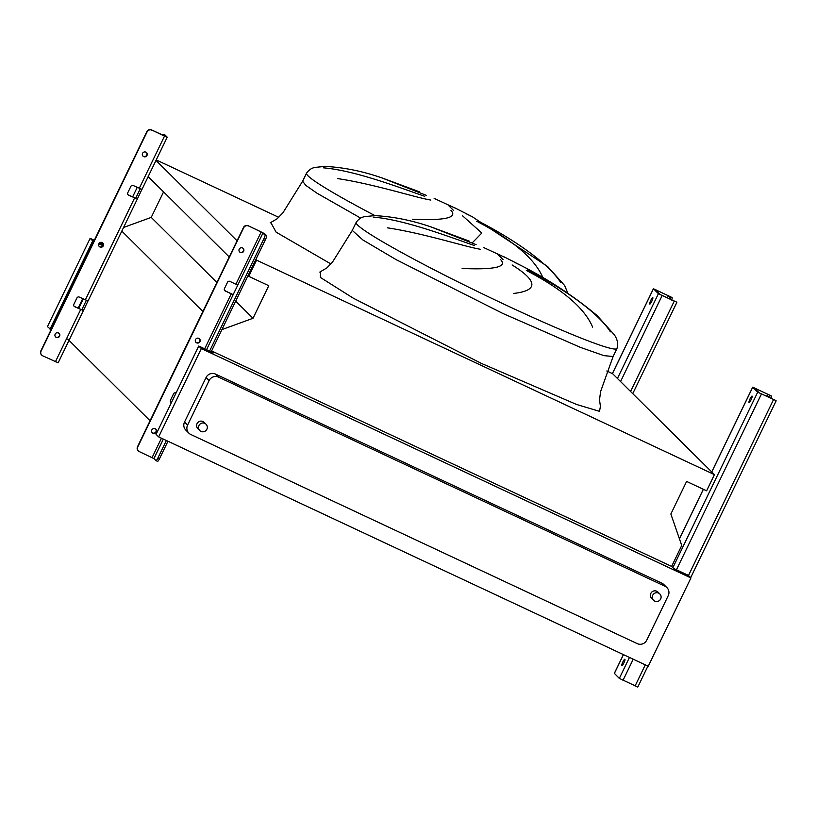 <?xml version="1.0" encoding="UTF-8"?>
<svg xmlns="http://www.w3.org/2000/svg" width="817" height="817" viewBox="0 0 817 817"><rect width="100%" height="100%" fill="white"/><g stroke="black" fill="none" stroke-linecap="round" stroke-linejoin="round"><path stroke-width="1.23" d="M650.781 300.38A3.564 0.664 -64.9 0 0 649.76 304.098A3.564 0.664 -64.9 0 0 651.772 301.361A3.564 0.664 -64.9 0 0 652.793 297.643A3.564 0.664 -64.9 0 0 650.781 300.38M676.496 302.055A3.564 0.664 115.1 0 1 676.537 302.065A3.564 0.664 115.1 0 1 676.578 302.096L659.993 294.457L655.009 289.504L671.86 297.419L653.406 288.728L658.41 293.712L676.578 302.096M672.105 297.664A3.564 0.664 115.1 0 1 671.635 300.043M670.042 299.298A3.564 0.664 -64.9 0 0 670.522 296.918M103.299 245.815A2.502 2.451 -45.2 0 1 99.317 246.55A2.502 2.451 -45.2 0 1 98.857 243.732A2.502 2.451 -45.2 0 1 102.84 243.006A2.502 2.451 -45.2 0 1 103.299 245.815M99.204 246.417A2.502 2.451 134.8 0 0 102.707 242.884M59.6 336.206A2.502 2.451 -45.2 0 1 55.617 336.941A2.502 2.451 -45.2 0 1 55.158 334.122A2.502 2.451 -45.2 0 1 59.141 333.397A2.502 2.451 -45.2 0 1 59.6 336.206M55.505 336.808A2.502 2.451 134.8 0 0 59.008 333.275M146.999 155.424A2.502 2.451 -45.2 0 1 143.016 156.159A2.502 2.451 -45.2 0 1 142.556 153.341A2.502 2.451 -45.2 0 1 146.529 152.605A2.502 2.451 -45.2 0 1 146.999 155.424M142.893 156.027A2.502 2.451 134.8 0 0 146.406 152.493M87.97 300.973L83.395 310.583L74.653 306.692A1.787 1.746 -45.2 0 1 73.836 304.353L76.931 297.939A1.787 1.746 -45.2 0 1 79.3 297.082L88.011 300.901M41.636 355.017A3.564 3.503 -45.2 0 1 40.85 350.881L41.095 351.126A3.564 3.503 134.8 0 0 42.719 355.824L58.099 362.768M141.892 189.432L137.317 199.031L128.575 195.151A1.787 1.746 -45.2 0 1 127.758 192.802L130.863 186.388A1.787 1.746 -45.2 0 1 133.222 185.53L141.933 189.35M164.513 136.112L167.23 137.174L165.177 135.111L163.594 134.366L165.616 136.398L151.564 129.913L164.513 136.112L139.258 188.359M74.051 306.232A1.787 1.746 134.8 0 0 74.398 306.446L81.792 309.806L86.326 300.36M127.973 194.681A1.787 1.746 134.8 0 0 128.32 194.906L135.714 198.255L140.248 188.809M78.698 308.458L83.293 298.951M132.62 196.917L137.215 187.41M151.809 130.158A3.564 3.503 134.8 0 0 147.091 131.884L146.835 131.629A3.564 3.503 -45.2 0 1 151.564 129.913M41.095 351.126L147.091 131.884M40.85 350.881L146.835 131.629M163.594 134.366A3.564 0.664 -64.9 0 0 163.553 134.345A3.564 0.664 -64.9 0 0 162.675 135.122M137.287 198.97L135.673 198.265M83.365 310.511L81.771 309.776M750.067 398.819A3.564 0.664 -64.9 0 0 749.056 402.536A3.564 0.664 -64.9 0 0 751.058 399.799A3.564 0.664 -64.9 0 0 752.079 396.082A3.564 0.664 -64.9 0 0 750.067 398.819M622.85 661.974A3.564 0.664 -64.9 0 0 621.839 665.702A3.564 0.664 -64.9 0 0 623.851 662.965A3.564 0.664 -64.9 0 0 624.862 659.237A3.564 0.664 -64.9 0 0 622.85 661.974M775.782 400.493A3.564 0.664 115.1 0 1 775.833 400.504A3.564 0.664 115.1 0 1 775.864 400.534L759.289 392.895L754.316 387.973L771.146 395.857L752.692 387.166L757.696 392.15L775.864 400.534M614.394 673.392L619.327 678.396L637.74 687.015M771.401 396.102A3.564 0.664 115.1 0 1 770.921 398.482M769.338 397.736A3.564 0.664 -64.9 0 0 769.808 395.357M775.833 400.504L774.24 399.768A3.564 0.664 -64.9 0 0 774.24 399.768A3.564 0.664 -64.9 0 0 773.934 399.87M592.652 327.168C584.788 308.275 562.678 289.371 526.322 270.447M527.271 269.967C556.643 284.898 596.308 309.868 610.401 331.835M522.104 266.056L515.915 263.023M504.998 257.406L483.797 247.612M512.126 264.953C537.903 281.058 538.434 290.556 513.709 293.436M543.009 277.943C535.145 259.06 513.035 240.157 476.668 221.233M477.618 220.753C506.989 235.684 546.655 260.654 560.758 282.611M472.461 216.832L466.272 213.809M455.355 208.192L434.144 198.398M462.483 215.729L481.816 233.049L472.604 242.506M652.722 595.256A4.463 4.371 -45.2 0 1 659.83 593.949A4.463 4.371 -45.2 0 1 660.657 598.973A4.463 4.371 -45.2 0 1 653.549 600.281A4.463 4.371 -45.2 0 1 652.722 595.256M653.549 600.281L651.66 598.412A4.463 4.371 -45.2 0 1 650.832 593.387A4.463 4.371 -45.2 0 1 657.94 592.08L659.83 593.949M198.94 425.534A4.463 4.371 -45.2 0 1 206.047 424.227A4.463 4.371 -45.2 0 1 206.875 429.252A4.463 4.371 -45.2 0 1 199.767 430.559A4.463 4.371 -45.2 0 1 198.94 425.534M199.767 430.559L197.877 428.69A4.463 4.371 -45.2 0 1 197.05 423.666A4.463 4.371 -45.2 0 1 204.158 422.358L206.047 424.227M412.493 219.262C445.051 220.672 457.877 217.73 450.974 210.418M323.563 167.842C354.721 170.6 395.581 186.174 424.697 196.305M430.855 200.073C415.945 197.683 374.38 184.111 337.687 178.596M426.443 195.406L381.835 177.881M94.312 240.29L90.136 238.339L47.447 326.647L51.093 329.7M103.299 244.508L99.643 242.792M221.938 329.588L253.015 318.293L268.762 285.705L248.756 276.34L256.579 260.153L714.436 474.626L706.613 490.813L686.607 481.438L670.859 514.026L681.746 545.47L671.615 566.416L211.613 350.932M211.552 351.075L213.36 352.873L198.756 346.03L201.339 348.583L690.937 577.936L688.363 575.372L673.749 568.53L671.615 566.416M714.436 474.626L612.658 373.726L606.806 370.989M156.231 159.918L278.73 217.302M256.579 260.153L255.854 259.428M237.053 240.79L155.986 160.418M248.756 276.34L248.031 275.615M229.23 256.977L148.163 176.605M216.893 282.488L151.237 217.393L163.574 191.883M253.015 318.293L235.694 301.126M225.41 290.934L224.287 289.821M123.581 227.453L151.237 217.393M202.882 311.481L121.815 231.119M82.701 298.675L78.095 308.183M150.062 420.745L67.658 339.045M57.476 332.693L59.181 333.489M198.756 346.03L156.067 434.338L158.651 436.891L648.249 666.243L690.937 577.936M90.136 238.339L92.719 240.892L50.021 329.2M92.719 240.892L93.781 241.393M98.837 243.762L102.983 245.703M201.339 348.583L158.651 436.891M188.911 433.173L185.827 430.12A7.139 6.996 -45.2 0 1 184.509 422.072L206.047 377.525A7.139 6.996 -45.2 0 1 215.494 374.084L661.913 583.205A7.139 6.996 -45.2 0 1 663.833 584.553L666.917 587.597A7.139 6.996 -45.2 0 1 668.245 595.644L646.707 640.201A7.139 6.996 -45.2 0 1 637.25 643.633L190.831 434.511A7.139 6.996 -45.2 0 1 187.583 425.126L209.121 380.569A7.139 6.996 -45.2 0 1 218.568 377.137L664.987 586.259A7.139 6.996 -45.2 0 1 666.917 587.597M462.136 268.476C494.693 269.896 507.52 266.945 500.617 259.632M476.097 244.63L431.478 227.106M373.206 217.067C404.364 219.824 445.224 235.388 474.34 245.519M480.498 249.287C465.588 246.897 424.023 233.325 387.329 227.82M243.068 248.317A2.502 2.451 -45.2 0 1 239.555 251.861M239.207 249.175A2.502 2.451 134.8 0 0 239.677 251.983A2.502 2.451 134.8 0 0 243.66 251.258A2.502 2.451 134.8 0 0 243.19 248.439A2.502 2.451 134.8 0 0 239.207 249.175M199.368 338.708A2.502 2.451 -45.2 0 1 199.716 341.404A2.502 2.451 -45.2 0 1 195.855 342.252M195.518 339.566A2.502 2.451 134.8 0 0 195.978 342.374A2.502 2.451 134.8 0 0 199.961 341.649A2.502 2.451 134.8 0 0 199.501 338.83A2.502 2.451 134.8 0 0 195.518 339.566M155.669 429.109A2.502 2.451 -45.2 0 1 152.166 432.642M151.819 429.956A2.502 2.451 134.8 0 0 152.279 432.765A2.502 2.451 134.8 0 0 156.261 432.04A2.502 2.451 134.8 0 0 155.802 429.221A2.502 2.451 134.8 0 0 151.819 429.956M231.262 293.803L233.1 294.794L237.747 285.174L229.883 281.365A1.787 1.746 134.8 0 0 227.524 282.222L224.42 288.636A1.787 1.746 134.8 0 0 225.237 290.975L231.262 293.803L204.679 348.798M261.174 231.936L265.014 234.928L266.608 235.664L264.596 233.672L248.225 225.747L261.174 231.936L235.919 284.183M233.182 294.631L224.981 290.729A1.787 1.746 -45.2 0 1 224.634 290.515M138.298 450.851A3.564 3.503 -45.2 0 1 137.511 446.705L137.756 446.96A3.564 3.503 134.8 0 0 139.38 451.648L153.923 458.592L155.935 460.584A3.564 0.664 -64.9 0 0 157.977 457.867L159.56 458.613L167.955 441.251M211.174 351.841L265.556 239.361L263.962 238.625A3.564 0.664 -64.9 0 0 265.014 234.928M157.977 457.867L166.372 440.506M209.591 351.106L263.962 238.625M155.935 460.584A3.564 0.664 -64.9 0 0 155.965 460.604L157.558 461.35A3.564 0.664 115.1 0 1 157.518 461.329L156.006 460.614M248.47 225.992A3.564 3.503 134.8 0 0 243.742 227.708L243.497 227.463A3.564 3.503 -45.2 0 1 248.225 225.747M137.756 446.96L243.742 227.708M176.074 392.957L175.961 392.906A1.787 1.746 134.8 0 0 173.592 393.763L170.498 400.177A1.787 1.746 134.8 0 0 171.304 402.526L171.417 402.577M137.511 446.705L243.497 227.463M171.468 402.475L171.059 402.281A1.787 1.746 -45.2 0 1 170.712 402.056M266.608 235.664A3.564 0.664 115.1 0 1 265.556 239.361M159.56 458.613A3.564 0.664 115.1 0 1 157.558 461.35M630.571 391.486L674.148 301.35M620.563 381.57L662.076 295.693M617.438 378.465L658.41 293.712M612.433 373.624L653.437 288.789M669.194 298.899L670.267 296.673M667.305 298.011L668.439 295.683M656.092 290.597L656.368 290.035M55.423 361.768L80.679 309.52M85.325 299.9L134.601 197.969M635.064 686.025L645.297 664.854M688.486 575.505L773.433 399.789M622.993 680.377L633.226 659.207M676.445 569.796L761.373 394.131M619.327 678.396L629.458 657.44M672.861 567.652L757.696 392.15M614.364 673.474L623.463 654.631M679.448 538.832L703.386 489.301M711.76 471.981L752.733 387.227M768.491 397.338L769.563 395.111M766.601 396.449L767.725 394.121M755.388 389.035L755.664 388.473M503.527 256.579L521.971 265.985C549.463 280.098 574.565 296.683 597.278 315.73L614.282 334.745C617.478 339.331 618.377 343.916 616.968 348.502A144.854 9.385 25.8 0 1 506.714 305.446A144.854 9.385 25.8 0 1 356.151 222.418L352.28 230.425L362.922 240.004L396.306 259.735L502.843 313.452L580.478 347.399L603.977 355.64L613.097 356.518L600.607 391.537L599.504 399.809L600.618 407.826M320.55 271.928L320.376 277.443L353.434 298.266L481.591 363.504L576.557 404.466L599.504 411.339L600.281 407.162M503.109 259.581L497.645 254.169M453.466 210.367L448.002 204.944M360.705 218.129L317.067 193.251L305.772 185.347L302.627 181.211L306.508 173.194A144.854 9.385 25.8 0 0 374.972 215.617M330.875 263.932L276.126 232.171L270.897 222.714M664.987 586.259L661.913 583.205M218.568 377.137L215.494 374.084M209.121 380.569L206.047 377.525M187.583 425.126L184.509 422.072M206.568 349.686L233.1 294.794M237.747 285.174L263.003 232.927M153.923 458.592L163.349 439.097M152.085 457.602L161.46 438.208M632.746 393.651L676.854 302.402M612.372 373.594L653.406 288.728M674.954 301.33L676.537 302.065M58.14 362.83L83.395 310.583M88.042 300.962L137.317 199.031M141.974 189.421L167.23 137.174M163.553 134.345L165.146 135.091M637.781 687.087L647.922 666.09M690.671 577.67L776.15 400.841M614.323 673.402L623.412 654.601M679.417 538.75L703.335 489.281M711.719 471.94L752.692 387.166M453.884 207.365L472.328 216.76L547.625 266.516L564.639 285.531L567.907 293.323M306.508 173.194C308.989 169.722 312.002 167.771 315.566 167.352L325.013 166.392C343.794 167.362 362.901 171.243 382.336 178.045L419.427 191.801M302.627 181.211L282.948 212.757L277.147 218.762L270.161 222.867M469.07 241.025L431.979 227.259C412.544 220.467 393.437 216.587 374.656 215.617L365.209 216.566C361.655 216.985 358.632 218.936 356.151 222.418M616.968 348.502L613.097 356.518M352.27 230.435L332.59 261.971L326.79 267.976L319.804 272.092"/></g></svg>
